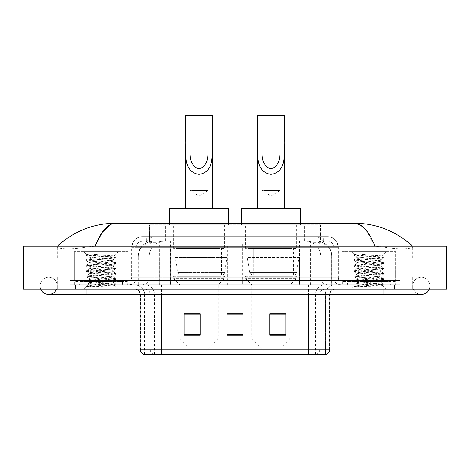 <?xml version="1.0" encoding="UTF-8"?>
<svg xmlns="http://www.w3.org/2000/svg" width="470" height="470" viewBox="0 0 470 470"><rect width="100%" height="100%" fill="white"/><g stroke="black" fill="none" stroke-linecap="round" stroke-linejoin="round"><path stroke-width="0.35" stroke-dasharray="2.35 1.76" d="M299.361 244.1L242.602 244.1L299.361 244.1L299.361 284.796L242.602 284.796L299.361 284.796M242.602 244.1L242.602 284.796M227.398 244.1L170.639 244.1L227.398 244.1L227.398 284.796L170.639 284.796L227.398 284.796M170.639 244.1L170.639 284.796M315.582 240.893L310.365 240.893L318.366 241.081C320.381 241.686 321.063 242.068 320.417 242.232L312.867 242.232L308.561 241.31L299.696 240.91L170.304 240.91L161.439 241.31L157.133 242.232L149.583 242.232L149.337 224.825L320.663 224.825L149.337 224.825M317.45 240.957A16.062 16.062 0 0 1 332.067 256.955L332.067 284.796L137.933 284.796L332.067 284.796M149.337 242.126L152.55 240.957L159.636 240.893L154.418 240.893M152.55 240.957A16.062 16.062 0 0 0 137.933 256.955L138.262 256.955L138.262 284.796M224.989 224.825L173.048 224.825L224.989 224.825L224.989 244.1L173.048 244.1L224.989 244.1M173.048 224.825L173.048 244.1M296.952 224.825L245.011 224.825L296.952 224.825L296.952 244.1L245.011 244.1L296.952 244.1M245.011 224.825L245.011 244.1M320.663 224.825L320.417 242.232L320.417 224.825M159.636 240.893L310.365 240.893M412.766 285.866A8.566 8.566 0 0 1 421.332 277.3A8.566 8.566 0 0 1 429.274 289.079A8.566 8.566 0 0 0 429.903 285.866A8.566 8.566 0 0 1 429.274 289.079A8.566 8.566 0 0 0 421.332 277.3A8.566 8.566 0 0 0 412.766 285.866A8.566 8.566 0 0 0 421.332 294.432A8.566 8.566 0 0 1 412.766 285.866A8.566 8.566 0 0 0 421.332 294.432A8.566 8.566 0 0 1 412.766 285.866M57.234 285.866A8.566 8.566 0 0 0 48.669 277.3A8.566 8.566 0 0 0 40.725 289.079A8.566 8.566 0 0 1 40.097 285.866A8.566 8.566 0 0 0 40.725 289.079A8.566 8.566 0 0 1 48.669 277.3A8.566 8.566 0 0 1 57.234 285.866A8.566 8.566 0 0 1 48.669 294.432A8.566 8.566 0 0 0 57.234 285.866A8.566 8.566 0 0 1 56.606 289.079A8.566 8.566 0 0 0 57.234 285.866M342.089 284.796L342.089 251.597L342.089 280.514L395.634 280.514L395.634 251.597L342.089 251.597L395.634 251.597L342.089 251.597L395.634 251.597L395.634 284.796L342.089 284.796L395.634 284.796M74.366 284.796L74.366 251.597L74.366 280.514L127.91 280.514L127.91 251.597L74.366 251.597L127.91 251.597L74.366 251.597L127.91 251.597L127.91 284.796L74.366 284.796L127.91 284.796M153.943 240.893L315.946 240.893L153.943 240.893A16.062 16.062 0 0 0 137.88 256.955L159.301 256.955L159.301 284.796L137.88 284.796L332.014 284.796L159.301 284.796M315.946 240.893A16.062 16.062 0 0 1 332.014 256.955L332.014 284.796M412.766 246.245C395.993 231.099 376.517 223.426 354.333 223.221L115.667 223.221C93.565 223.391 74.084 231.064 57.234 246.245L57.234 246.726C56.77 248.847 70.747 249.87 86.145 247.103L94.975 246.245L375.025 246.245L383.855 247.103C399.183 249.864 413.23 248.853 412.766 246.726L412.766 246.245L412.766 246.726C413.23 248.847 399.253 249.87 383.855 247.103L375.025 246.245L94.975 246.245L86.145 247.103C70.817 249.864 56.77 248.853 57.234 246.726L57.234 246.245M383.855 289.079L383.855 277.3L383.855 289.079L383.855 277.3L86.145 277.3L383.855 277.3L383.855 289.079L86.145 289.079L399.917 289.079L57.234 289.079L429.903 289.079L40.097 289.079L399.917 289.079L383.855 289.079L383.855 284.796L399.917 284.796L399.917 289.079L399.917 284.796L70.083 284.796L70.083 289.079L70.083 284.796L86.145 284.796L70.083 284.796L70.083 289.079L70.083 284.796L399.917 284.796L399.917 289.079L399.917 284.796L86.145 284.796L383.855 284.796L383.855 289.079L383.855 277.3L429.903 277.3L429.903 289.079L429.903 277.3L40.097 277.3L40.097 289.079L40.097 277.3L383.855 277.3L383.855 294.432L383.855 285.866L383.855 294.432L86.145 294.432L86.145 277.3L57.234 277.3L86.145 277.3L86.145 294.432L86.145 284.796L70.083 284.796L86.145 284.796L86.145 289.079L86.145 277.3L86.145 289.079M446.5 246.245L446.5 289.079L23.5 289.079L23.5 246.245L446.5 246.245M86.145 246.245L383.855 246.245L86.145 246.245L86.145 258.024L429.903 258.024L429.903 246.245L383.855 246.245L429.903 246.245L429.903 258.024L40.097 258.024L40.097 246.245L40.097 258.024L383.855 258.024L57.234 258.024L86.145 258.024L86.145 246.245M412.766 277.3L412.766 289.079L412.766 277.3M57.234 277.3L57.234 289.079L57.234 277.3M412.766 258.024L383.855 258.024L412.766 258.024L412.766 246.726L412.766 258.024M57.234 258.024L57.234 246.726L57.234 258.024M365.76 229.736L375.025 246.245M110.109 224.731L115.667 223.221M146.117 236.604L323.883 236.604L146.117 236.604L146.117 240.893L323.883 240.893L146.117 240.893M327.631 240.893L142.369 240.893L327.631 240.893A6.427 6.427 0 0 1 334.058 247.314L334.058 277.835L131.659 277.835A2.679 2.679 0 0 1 128.98 280.514L341.02 280.514L128.98 280.514M142.369 236.604L327.631 236.604L142.369 236.604A10.71 10.71 0 0 0 131.659 247.314L334.058 247.314L135.942 247.314L135.942 277.835A6.962 6.962 0 0 1 128.98 284.796L341.02 284.796L128.98 284.796M327.631 236.604A10.71 10.71 0 0 1 338.341 247.314L338.341 277.835L304.084 277.835L304.084 280.514M390.276 280.514L347.442 280.514L390.276 280.514L390.276 284.796L347.442 284.796L390.276 284.796L390.276 281.583L347.442 281.583L390.276 281.583M347.442 280.514L347.442 281.583M122.558 280.514L79.724 280.514L122.558 280.514L122.558 284.796L79.724 284.796L122.558 284.796L122.558 281.583L79.724 281.583L122.558 281.583M79.724 280.514L79.724 281.583M70.083 280.514L86.145 280.514L70.083 280.514L70.083 284.796L70.083 280.514M383.855 280.514L86.145 280.514L399.917 280.514L383.855 280.514L383.855 284.796L383.855 280.514M399.917 280.514L399.917 284.796L399.917 280.514M126.841 284.796L126.841 289.079L75.441 289.079L126.841 289.079L75.441 289.079L126.841 289.079L126.841 284.796L75.441 284.796L75.441 289.079L75.441 284.796L126.841 284.796M394.559 284.796L394.559 289.079L343.159 289.079L394.559 289.079L343.159 289.079L394.559 289.079L394.559 284.796L343.159 284.796L343.159 289.079L343.159 284.796L394.559 284.796M127.376 281.583L74.9 281.583L127.376 281.583L127.376 284.796L74.9 284.796L127.376 284.796M74.9 281.583L74.9 284.796M395.1 281.583L342.624 281.583L395.1 281.583L395.1 284.796L342.624 284.796L395.1 284.796M342.624 281.583L342.624 284.796M325.334 354.404L308.461 354.404L325.598 354.404L325.598 294.432A9.641 9.641 0 0 1 335.233 284.796L134.767 284.796L335.233 284.796M144.402 354.404L144.402 294.432L329.881 294.432A5.352 5.352 0 0 1 335.233 289.079L134.767 289.079L335.233 289.079M347.442 284.796L390.276 284.796L347.442 284.796M79.724 284.796L122.558 284.796L79.724 284.796M285.866 334.434L285.866 313.76L285.866 335.18L269.804 335.18L269.804 313.872L269.804 335.18L285.866 335.18L285.866 313.978L285.866 335.18L285.866 314.618L269.804 314.618L269.804 335.18L269.804 313.76L285.866 313.76L269.804 313.76L285.866 313.76L285.866 334.434L269.804 334.434M200.197 334.434L200.197 313.76L200.197 335.18L184.134 335.18L184.134 313.872L184.134 335.18L200.197 335.18L200.197 313.978L200.197 335.18L200.197 314.618L184.134 314.618L184.134 335.18L184.134 313.76L200.197 313.76L184.134 313.76L200.197 313.76L200.197 334.434L184.134 334.434M243.031 334.434L243.031 313.76L243.031 335.18L226.969 335.18L226.969 313.872L226.969 335.18L243.031 335.18L243.031 313.978L243.031 335.18L243.031 314.618L226.969 314.618L226.969 313.76L226.969 335.18L226.969 313.872L226.969 335.18L226.969 314.618L243.031 314.618L243.031 313.872L243.031 334.434L226.969 334.434L226.969 335.18L243.031 335.18L243.031 313.872L226.969 313.872L226.969 334.434M153.984 354.404A5.352 5.276 -90 0 1 150.189 349.263L150.189 294.432L171.28 294.432L171.28 354.404L298.72 354.404L298.72 349.263L140.448 349.263A5.352 5.276 -90 0 0 144.243 354.404L326.027 354.404M243.031 313.76L226.969 313.76L243.031 313.76M161.539 289.079L161.539 354.404L308.461 354.404L308.461 294.432L144.402 294.432C143.832 288.58 140.618 285.366 134.767 284.796M200.197 314.618L200.197 313.978L200.197 314.618L184.134 314.618L184.134 335.18L200.197 335.18L200.197 314.618M285.866 314.618L285.866 313.978L285.866 314.618L269.804 314.618L269.804 335.18L285.866 335.18L285.866 314.618M200.197 313.872L184.134 313.872M285.866 313.872L269.804 313.872M123.093 284.796L79.183 284.796L123.093 284.796A0.535 0.535 0 0 1 122.558 284.262L79.724 284.262L122.558 284.262L122.558 281.048A0.535 0.535 0 0 1 123.093 280.514L79.183 280.514L123.093 280.514M79.183 284.796A0.535 0.535 0 0 0 79.724 284.262L79.724 281.048A0.535 0.535 0 0 0 79.183 280.514M127.91 280.514L74.366 280.514M91.938 286.624L116.078 284.802L114.921 285.472L118.599 289.079L83.683 289.079L89.036 283.727C87.908 284.332 115.485 284.896 114.938 285.425C115.879 285.836 100.844 286.254 91.938 286.624L86.286 286.624C88.777 285.742 93.73 284.773 101.138 283.727L89.036 283.727C88.295 282.834 113.987 281.941 113.241 281.048C113.987 280.155 88.295 279.262 89.036 278.369C88.295 277.482 113.987 276.583 113.241 275.696C113.987 274.803 88.295 273.91 89.036 273.017C88.295 272.124 113.987 271.231 113.241 270.338C113.987 269.451 88.295 268.552 89.036 267.659C88.295 266.772 113.987 265.873 113.241 264.986C113.987 264.093 88.295 263.2 89.036 262.307C88.295 261.414 113.987 260.521 113.241 259.628L113.241 260.968C113.987 260.08 88.295 259.182 89.036 258.294C89.752 257.848 93.788 257.401 101.138 256.955L114.093 256.103C115.267 255.504 85.91 254.94 86.492 254.405L83.683 251.597L118.599 251.597L83.683 251.597M86.286 286.624L116.143 284.062L86.139 281.383L116.143 278.704L86.139 276.031L116.143 273.352L86.139 270.673L116.143 267.994L86.139 265.321L116.078 262.566L86.139 259.963L116.143 257.29L114.069 256.05L118.599 251.597M116.078 284.802L86.139 282.053L116.143 279.374L86.204 276.771L116.143 274.022L86.139 271.343L116.143 268.664L86.139 265.991L116.078 263.388L113.241 264.986L113.241 266.326C113.987 265.433 88.295 264.539 89.036 263.647C88.295 262.754 113.987 261.861 113.241 260.968L116.078 262.566M116.078 263.388L86.139 260.633L116.078 258.03L113.241 259.628C113.987 258.741 88.295 257.842 89.036 256.955L89.036 258.294L86.204 259.892M116.078 258.03L108.641 257.067L86.204 255.351L89.118 257.049L101.138 256.955M116.078 268.74L113.241 270.338L113.241 271.678C113.987 270.785 88.295 269.892 89.036 268.999C88.295 268.112 113.987 267.213 113.241 266.326L116.078 267.924M86.204 260.709L89.118 262.401L89.036 263.647L86.204 265.245M116.078 274.092L113.241 275.696L113.241 277.03C113.987 276.143 88.295 275.244 89.036 274.357C88.295 273.464 113.987 272.571 113.241 271.678L116.078 273.276M86.204 266.061L89.118 267.753L89.036 268.999L86.204 270.603M116.078 279.45L113.241 281.048L113.241 282.388C113.987 281.495 88.295 280.602 89.036 279.709C88.295 278.816 113.987 277.923 113.241 277.03L116.078 278.634M86.204 271.419L89.118 273.111L89.036 274.357L86.204 275.955M101.138 283.727C108.488 283.281 112.524 282.834 113.241 282.388L116.078 283.986M86.204 276.771L89.118 278.463L89.036 279.709L86.204 281.307M83.683 289.079L118.599 289.079M89.036 283.727L86.204 282.123M89.165 254.053L86.204 254.534L89.165 254.053L99.229 254.053C91.997 254.91 88.595 255.88 89.036 256.955M116.078 257.213L93.636 255.504L86.204 254.534M86.204 255.351L99.229 254.053M189.915 143.291L189.915 190.556L208.122 190.556L189.915 190.556L199.016 196.025L208.122 190.556L208.122 143.356M185.632 138.932L185.632 144.449M185.632 208.762L212.405 208.762L185.632 208.762M212.405 138.932L212.405 144.46M205.443 351.19L192.594 351.19L181.308 339.91L216.729 339.91L181.308 339.91A5.352 5.352 0 0 1 179.74 336.12L218.292 336.12A5.352 5.352 0 0 1 216.729 339.91L205.443 351.19L192.594 351.19M218.292 284.796L179.74 284.796L179.74 336.12L218.292 336.12L218.292 284.796L224.454 278.369L173.583 278.369L224.454 278.369L224.454 276.231L173.583 276.231L173.583 278.369L179.74 284.796L218.292 284.796M178.941 248.383L219.096 248.383L178.941 248.383L178.941 276.231L219.096 276.231L178.941 276.231M219.096 248.383L219.096 276.231M173.583 224.825L224.454 224.825L173.583 224.825L173.583 248.383L224.454 248.383L173.583 248.383M224.454 224.825L224.454 248.383M169.57 223.221L169.57 224.825L228.467 224.825L169.57 224.825M228.467 223.221L228.467 224.825M169.57 208.762L228.467 208.762M173.583 276.231L224.454 276.231M185.632 115.597L212.405 115.597M181.79 275.156L221.505 275.156A3.214 3.214 90 0 0 224.689 272.406L177.801 272.406C178.441 274.245 179.769 275.162 181.79 275.156L181.79 248.924L181.79 275.156C179.775 275.167 178.447 274.251 177.801 272.406L175.222 257.49L175.222 248.924L226.863 248.924L226.863 257.49L175.222 257.49L177.801 272.406L224.689 272.406C223.321 274.721 222.263 275.637 221.511 275.156L181.784 275.156L221.511 275.156L221.505 248.924L181.79 248.924L221.505 248.924M226.863 248.924L175.222 248.924L181.79 248.924L175.222 248.924L175.222 257.49L226.863 257.49L224.689 272.406M261.878 143.291L261.878 190.556L280.085 190.556L261.878 190.556L270.984 196.025L280.085 190.556L280.085 143.356M257.595 138.932L257.595 144.449M257.595 208.762L284.368 208.762L257.595 208.762M284.368 138.932L284.368 144.46M277.406 351.19L264.557 351.19L253.271 339.91L288.692 339.91L253.271 339.91A5.352 5.352 0 0 1 251.709 336.12L290.26 336.12A5.352 5.352 0 0 1 288.692 339.91L277.406 351.19L264.557 351.19M290.26 284.796L251.709 284.796L251.709 336.12L290.26 336.12L290.26 284.796L296.417 278.369L245.546 278.369L296.417 278.369L296.417 276.231L245.546 276.231L245.546 278.369L251.709 284.796L290.26 284.796M250.904 248.383L291.059 248.383L250.904 248.383L250.904 276.231L291.059 276.231L250.904 276.231M291.059 248.383L291.059 276.231M245.546 224.825L296.417 224.825L245.546 224.825L245.546 248.383L296.417 248.383L245.546 248.383M296.417 224.825L296.417 248.383M241.533 223.221L241.533 224.825L300.43 224.825L241.533 224.825M300.43 223.221L300.43 224.825M241.533 208.762L300.43 208.762M245.546 276.231L296.417 276.231M257.595 115.597L284.368 115.597M293.468 248.924L253.753 248.924L293.468 248.924L293.468 275.156L253.753 275.156L293.468 275.156A3.214 3.214 90 0 0 296.652 272.406L249.764 272.406C250.404 274.245 251.732 275.162 253.753 275.156L253.753 248.924L253.753 275.156C251.738 275.167 250.41 274.251 249.764 272.406L247.185 257.49L247.185 248.924L298.826 248.924L298.826 257.49L247.185 257.49L249.764 272.406L296.652 272.406C295.283 274.721 294.226 275.637 293.474 275.156L253.747 275.156L293.474 275.156M298.826 248.924L247.185 248.924L253.753 248.924L247.185 248.924L247.185 257.49L298.826 257.49L296.652 272.406M390.817 284.796L346.907 284.796L390.817 284.796A0.535 0.535 0 0 1 390.276 284.262L347.442 284.262L390.276 284.262L390.276 281.048A0.535 0.535 0 0 1 390.817 280.514L346.907 280.514L390.817 280.514M346.907 284.796A0.535 0.535 0 0 0 347.442 284.262L347.442 281.048A0.535 0.535 0 0 0 346.907 280.514M395.634 280.514L342.089 280.514M359.662 286.624L383.796 284.802L382.639 285.472L386.316 289.079L351.401 289.079L356.759 283.727C355.631 284.332 383.209 284.896 382.662 285.425C383.596 285.836 368.562 286.254 359.662 286.624L354.01 286.624C356.501 285.742 361.454 284.773 368.862 283.727L356.759 283.727C356.013 282.834 381.705 281.941 380.964 281.048C381.705 280.155 356.013 279.262 356.759 278.369C356.013 277.482 381.705 276.583 380.964 275.696C381.705 274.803 356.013 273.91 356.759 273.017C356.013 272.124 381.705 271.231 380.964 270.338C381.705 269.451 356.013 268.552 356.759 267.659C356.013 266.772 381.705 265.873 380.964 264.986C381.705 264.093 356.013 263.2 356.759 262.307C356.013 261.414 381.705 260.521 380.964 259.628L380.964 260.968C381.705 260.08 356.013 259.182 356.759 258.294C357.476 257.848 361.512 257.401 368.862 256.955L381.816 256.103C382.985 255.504 353.634 254.94 354.21 254.405L351.401 251.597L386.316 251.597L351.401 251.597M354.01 286.624L383.861 284.062L353.857 281.383L383.861 278.704L353.857 276.031L383.861 273.352L353.857 270.673L383.861 267.994L353.857 265.321L383.796 262.566L353.857 259.963L383.861 257.29L381.793 256.05L386.316 251.597M383.796 284.802L353.857 282.053L383.861 279.374L353.922 276.771L383.861 274.022L353.857 271.343L383.861 268.664L353.857 265.991L383.796 263.388L380.964 264.986L380.964 266.326C381.705 265.433 356.013 264.539 356.759 263.647C356.013 262.754 381.705 261.861 380.964 260.968L383.796 262.566M383.796 263.388L353.857 260.633L383.796 258.03L380.964 259.628C381.705 258.741 356.013 257.842 356.759 256.955L356.759 258.294L353.922 259.892M383.796 258.03L376.364 257.067L353.922 255.351L356.842 257.049L368.862 256.955M383.796 268.74L380.964 270.338L380.964 271.678C381.705 270.785 356.013 269.892 356.759 268.999C356.013 268.112 381.705 267.213 380.964 266.326L383.796 267.924M353.922 260.709L356.842 262.401L356.759 263.647L353.922 265.245M383.796 274.092L380.964 275.696L380.964 277.03C381.705 276.143 356.013 275.244 356.759 274.357C356.013 273.464 381.705 272.571 380.964 271.678L383.796 273.276M353.922 266.061L356.842 267.753L356.759 268.999L353.922 270.603M383.796 279.45L380.964 281.048L380.964 282.388C381.705 281.495 356.013 280.602 356.759 279.709C356.013 278.816 381.705 277.923 380.964 277.03L383.796 278.634M353.922 271.419L356.842 273.111L356.759 274.357L353.922 275.955M368.862 283.727C376.212 283.281 380.248 282.834 380.964 282.388L383.796 283.986M353.922 276.771L356.842 278.463L356.759 279.709L353.922 281.307M351.401 289.079L386.316 289.079M356.759 283.727L353.922 282.123M356.889 254.053L353.922 254.534L356.889 254.053L366.947 254.053C359.714 254.91 356.319 255.88 356.759 256.955M383.796 257.213L361.36 255.504L353.922 254.534M353.922 255.351L366.947 254.053M149.583 242.232L149.583 224.825M151.634 241.081A16.062 15.821 -90 0 0 138.262 256.955L332.067 256.955L310.647 256.955L310.647 284.796M331.738 284.796L331.738 256.955A16.062 15.821 90 0 0 318.366 241.081M159.354 240.893L159.354 256.955L137.933 256.955L137.933 284.796M299.696 240.91L299.696 284.796M308.561 241.31A16.062 15.821 90 0 1 320.787 256.955L320.787 284.796M170.304 240.91L170.304 284.796M161.439 241.31A16.062 15.821 -90 0 0 149.213 256.955L149.213 284.796M310.647 240.893L310.647 256.955L159.354 256.955L159.354 284.796M165.399 240.928L165.399 224.825M157.133 242.232L157.133 224.825M172.954 240.928L172.954 224.825M297.046 240.928L297.046 224.825M312.867 242.232L312.867 224.825M304.601 240.928L304.601 224.825M154.025 240.893A16.062 15.821 -90 0 0 138.204 256.955L137.88 256.955L137.88 284.796M310.594 240.893L310.594 256.955L332.014 256.955L331.685 256.955L331.685 284.796M159.301 240.893L159.301 256.955L310.594 256.955L310.594 284.796M425.08 246.245L425.08 289.079M44.92 246.245L44.92 289.079M383.855 258.024L383.855 246.245L383.855 258.024M86.145 258.024L86.145 247.103L86.145 258.024M315.869 240.893A16.062 15.821 -90 0 1 331.685 256.955L320.734 256.955L320.734 284.796M304.913 240.893A16.062 15.821 90 0 1 320.734 256.955L299.643 256.955L299.643 284.796M299.643 240.893L299.643 256.955L170.252 256.955L170.252 284.796M170.252 240.893L170.252 256.955L149.16 256.955L149.16 284.796M164.976 240.893A16.062 15.821 90 0 0 149.16 256.955L138.204 256.955L138.204 284.796M162.185 240.893L162.185 236.604M304.084 236.604L304.084 247.314L338.341 247.314L316.921 247.314L316.921 240.893M165.916 236.604L165.916 277.835L136.206 277.835A6.962 6.856 90 0 1 129.35 284.796M153.079 280.514L153.079 277.835L316.921 277.835L316.921 247.314L316.921 277.835L334.058 277.835C334.47 282.065 336.79 284.385 341.02 284.796M316.921 236.604L316.921 247.314L131.659 247.314L131.659 277.835L338.341 277.835C338.5 279.462 339.393 280.355 341.02 280.514M142.369 240.893L137.722 242.878L136.047 246.163L135.942 277.835L153.079 277.835L153.079 236.604M340.65 280.514A2.679 2.638 -90 0 1 338.012 277.835L338.012 247.314A10.71 10.546 90 0 0 327.467 236.604M86.145 280.514L86.145 284.796L86.145 280.514M155.37 236.604A10.71 10.546 -90 0 0 144.825 247.314L144.825 277.835A2.679 2.638 90 0 1 142.187 280.514M142.533 236.604A10.71 10.546 -90 0 0 131.988 247.314L131.988 277.835A2.679 2.638 90 0 1 129.35 280.514M314.63 236.604A10.71 10.546 90 0 1 325.175 247.314L325.175 277.835A2.679 2.638 -90 0 0 327.813 280.514M142.533 240.893A6.427 6.327 -90 0 0 136.206 247.314L304.084 247.314L304.084 277.835L165.916 277.835L165.916 280.514M316.921 280.514L316.921 284.796M165.916 240.893L165.916 284.796M155.37 240.893A6.427 6.327 -90 0 0 149.043 247.314L149.043 277.835A6.962 6.856 90 0 1 142.187 284.796M153.079 240.893L153.079 284.796M327.467 240.893A6.427 6.327 90 0 1 333.794 247.314L333.794 277.835A6.962 6.856 -90 0 0 340.65 284.796M314.63 240.893A6.427 6.327 90 0 1 320.957 247.314L320.957 277.835A6.962 6.856 -90 0 0 327.813 284.796M304.084 240.893L304.084 284.796M146.364 240.893L146.364 236.604M155.235 240.893L155.235 236.604M171.057 240.893L171.057 236.604M298.943 240.893L298.943 236.604M314.765 240.893L314.765 236.604M323.636 240.893L323.636 236.604M307.815 240.893L307.815 236.604M316.016 354.404A5.352 5.276 90 0 0 319.812 349.263L298.72 349.263L298.72 294.432L325.334 294.432A9.641 9.494 -90 0 1 334.828 284.796M308.461 289.079L308.461 294.432L150.189 294.432A5.352 5.276 90 0 0 144.913 289.079M329.881 294.432L308.461 294.432L325.598 294.432L325.598 354.404M135.172 289.079A5.352 5.276 90 0 1 140.448 294.432L140.448 349.263L140.119 349.263M325.757 354.404A5.352 5.276 90 0 0 329.552 349.263L319.812 349.263L319.812 294.432A5.352 5.276 -90 0 1 325.087 289.079M329.881 349.263L329.552 349.263L329.552 294.432A5.352 5.276 -90 0 1 334.828 289.079M171.28 354.404L171.28 289.079M298.72 354.404L298.72 289.079M315.593 354.404L315.593 294.432A9.641 9.494 -90 0 1 325.087 284.796M144.666 354.404L144.666 294.432A9.641 9.494 90 0 0 135.172 284.796M154.407 354.404L154.407 294.432A9.641 9.494 90 0 0 144.913 284.796M171.28 284.796L171.28 294.432L298.72 294.432L298.72 284.796M161.539 284.796L161.539 294.432M308.461 284.796L308.461 294.432M122.558 281.048L79.724 281.048L122.558 281.048M390.276 281.048L347.442 281.048L390.276 281.048M383.855 277.3L421.332 277.3L383.855 277.3M86.145 277.3L48.669 277.3L86.145 277.3M86.145 294.432L48.669 294.432M383.855 294.432L421.332 294.432M323.883 240.893L323.883 236.604M140.119 294.432C139.802 291.183 138.016 289.397 134.767 289.079M116.143 284.062L116.143 284.732M86.139 281.383L86.139 282.053M116.143 278.704L116.143 279.374M86.139 276.031L86.139 276.695M116.143 273.352L116.143 274.022M86.139 270.673L86.139 271.343M116.143 267.994L116.143 268.664M86.139 265.321L86.139 265.991M116.143 262.642L116.143 263.312M86.139 259.963L86.139 260.633M116.143 257.29L116.143 257.959M86.139 254.611L86.139 255.28M181.784 275.156L221.511 275.156M383.861 284.062L383.861 284.732M353.857 281.383L353.857 282.053M383.861 278.704L383.861 279.374M353.857 276.031L353.857 276.695M383.861 273.352L383.861 274.022M353.857 270.673L353.857 271.343M383.861 267.994L383.861 268.664M353.857 265.321L353.857 265.991M383.861 262.642L383.861 263.312M353.857 259.963L353.857 260.633M383.861 257.29L383.861 257.959M353.857 254.611L353.857 255.28"/><path stroke-width="0.7" d="M40.725 289.079A8.566 8.566 0 0 0 56.606 289.079A8.566 8.566 0 0 1 40.725 289.079A8.566 8.566 0 0 0 48.669 294.432A8.566 8.566 0 0 1 40.725 289.079M429.274 289.079A8.566 8.566 0 0 1 421.332 294.432A8.566 8.566 0 0 0 429.274 289.079A8.566 8.566 0 0 1 421.332 294.432A8.566 8.566 0 0 0 429.274 289.079M375.025 246.245C368.885 231.123 361.988 223.45 354.333 223.221L115.667 223.221C108.012 223.45 101.115 231.123 94.975 246.245L102.184 232.403L110.109 224.731M44.92 246.245L446.5 246.245L446.5 289.079L23.5 289.079L23.5 246.245L44.92 246.245L44.92 289.079M410.945 244.594L412.766 246.245C395.916 231.064 376.435 223.391 354.333 223.221L360.167 224.883L365.76 229.736M59.056 244.594L57.234 246.245C74.007 231.099 93.483 223.426 115.667 223.221M171.28 354.404L144.243 354.404M143.973 354.404A5.352 5.352 0 0 1 140.119 349.263L140.119 294.432M285.866 335.18L285.866 313.76L269.804 313.76L269.804 335.18L285.866 335.18M200.197 335.18L200.197 313.76L184.134 313.76L184.134 335.18L200.197 335.18M243.031 335.18L243.031 313.76L226.969 313.76L226.969 335.18L243.031 335.18M329.881 349.263C329.734 351.83 328.448 353.54 326.027 354.404L161.539 354.404L161.539 349.263L329.881 349.263L329.881 294.432M308.461 294.432L308.461 354.404L298.72 354.404M226.969 313.76L243.031 313.872L226.969 313.76M200.197 313.872L184.134 313.872M285.866 313.872L269.804 313.872M189.915 115.597L212.405 115.597L212.405 138.932C211.647 152.503 215.671 171.991 198.998 174.346C182.325 171.885 186.414 152.492 185.632 138.932L185.632 115.597L189.915 115.597L189.915 143.291M185.632 138.932L189.915 138.932C190.896 149.554 186.778 164.988 198.904 168.795C211.259 165.375 207.158 149.648 208.122 138.932L208.122 115.597M212.405 138.932L208.122 138.932L208.122 143.356M185.632 144.449L185.632 208.762M212.405 144.46L212.405 208.762M228.467 223.221L228.467 208.762L169.57 208.762L169.57 223.221M261.878 115.597L284.368 115.597L284.368 138.932C283.61 152.503 287.634 171.991 270.961 174.346C254.288 171.885 258.377 152.492 257.595 138.932L257.595 115.597L261.878 115.597L261.878 143.291M257.595 138.932L261.878 138.932C262.859 149.554 258.741 164.988 270.867 168.795C283.222 165.375 279.121 149.648 280.085 138.932L280.085 115.597M284.368 138.932L280.085 138.932L280.085 143.356M257.595 144.449L257.595 208.762M284.368 144.46L284.368 208.762M300.43 223.221L300.43 208.762L241.533 208.762L241.533 223.221M383.855 289.079L383.855 294.432L421.332 294.432M86.145 289.079L86.145 294.432L383.855 294.432M425.08 246.245L425.08 289.079M140.119 349.263L161.539 349.263L161.539 294.432M243.031 334.434L226.969 334.434M200.197 334.434L184.134 334.434M285.866 334.434L269.804 334.434M86.145 294.432L48.669 294.432"/></g></svg>

